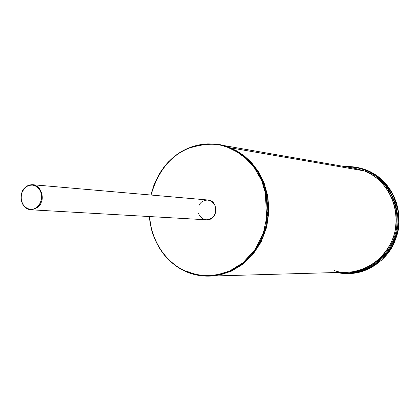 <?xml version="1.0" encoding="UTF-8"?>
<svg xmlns="http://www.w3.org/2000/svg" width="420" height="420" viewBox="0 0 420 420"><rect width="100%" height="100%" fill="white"/><g stroke="black" fill="none" stroke-linecap="round" stroke-linejoin="round"><path stroke-width="0.63" d="M150.864 195.022L154.224 184.086L159.238 173.917L164.588 166.241L168.378 161.941L176.925 154.539L181.619 151.499L186.543 148.937L191.657 146.874L196.922 145.336L202.298 144.333L207.732 143.882L213.187 143.981L218.61 144.643L229.157 147.614L236.03 150.89L243.243 155.72L250.504 162.456L257.324 171.412L263.036 182.732L266.826 196.24L267.902 211.328L265.713 226.931L260.206 241.736L251.869 254.489L241.616 264.359L230.507 271.063L219.46 274.817L209.129 276.124C199.652 276.05 191.825 274.481 185.64 271.42C191.825 274.481 199.652 276.05 209.129 276.124L219.46 274.817L230.507 271.063L241.616 264.359L251.869 254.489L260.206 241.736L265.713 226.931L267.902 211.328L266.826 196.24L263.036 182.732L257.324 171.412L250.504 162.456L243.243 155.72L236.03 150.89L229.157 147.614C218.951 142.601 205.475 142.727 188.743 147.992C170.483 155.453 157.873 171.134 150.906 195.027M186.464 271.404L191.158 273.252M209.927 276.098L220.253 274.796L231.289 271.047L242.387 264.348L252.63 254.489L260.957 241.752L266.464 226.973L268.648 211.386L267.572 196.319L263.781 182.826L258.074 171.523L251.26 162.572L244.01 155.846L236.806 151.022L229.94 147.751L219.403 144.779C234.644 147.725 247.112 155.983 256.804 169.554C258.998 172.567 261.749 178.148 265.062 186.296L266.936 225.099L253.58 253.344C241.952 266.873 226.385 274.921 209.927 276.098L209.129 276.124C200.944 276.318 193.106 274.748 185.609 271.415L185.598 271.115L194.166 274.123L204.461 275.73L216.416 275.058L229.567 271.068L242.86 262.852L254.683 250.1L263.245 233.541L267.246 214.988L266.464 196.739L261.734 180.71L254.431 167.911L245.915 158.487L237.206 152.019L228.905 147.903C218.752 142.916 205.349 143.036 188.701 148.265C170.541 155.678 157.983 171.271 151.037 195.037C157.983 171.271 170.541 155.678 188.701 148.265C205.349 143.036 218.752 142.916 228.905 147.903L237.206 152.019L245.915 158.487L254.431 167.911L261.734 180.71L266.464 196.739L267.246 214.988L263.245 233.541L254.683 250.1L242.86 262.852L229.567 271.068L216.416 275.058L204.461 275.73L194.166 274.123L185.598 271.115C172.468 265.592 152.439 248.682 149.483 216.552C152.439 248.682 172.468 265.592 185.598 271.115L185.609 271.415C176.815 267.377 169.328 261.408 163.159 253.496L156.398 242.645L153.059 234.67L151.757 230.507L149.315 216.541M209.486 275.777C200.324 275.62 192.738 274.06 186.722 271.094C196.817 276.885 210.772 277.158 228.59 271.908M149.352 216.541C152.303 248.855 172.441 265.865 185.64 271.42M229.94 147.751L236.828 151.032L244.057 155.878L251.323 162.64L258.153 171.638L263.855 183.01L267.619 196.571L268.637 211.706L266.369 227.33L260.773 242.12L252.352 254.825L242.041 264.611L230.895 271.226L219.844 274.885L209.528 276.108M237.269 151.609L229.971 148.087L237.269 151.609M21.819 192.88L23.641 189.551L25.127 187.819L27.111 186.322L29.563 185.33L32.335 185.105L35.149 185.819L37.658 187.446L39.601 189.761L40.861 192.407L41.48 195.069L41.333 199.658L40.168 203.154L39.113 204.928L35.605 208.147L33.138 209.129L30.361 209.328L27.562 208.588L25.069 206.939L23.147 204.629L21.903 201.989L21.294 199.348L21.194 196.912L21.908 193.006L21.194 196.912L21.294 199.348L21.903 201.989L23.147 204.629L25.069 206.939L27.562 208.588L30.361 209.328L33.138 209.129L35.605 208.147L37.606 206.661L40.168 203.154L41.333 199.658L41.585 197.521L40.861 192.407L39.601 189.761L37.658 187.446L35.149 185.819L32.335 185.105L29.563 185.33L27.111 186.322L25.127 187.819L23.641 189.551L21.819 192.88C22.732 188.402 26.345 185.677 32.666 184.711C41.806 185.692 43.58 198.025 41.428 201.621C40.514 205.989 36.991 208.709 30.854 209.78C36.991 208.709 40.514 205.989 41.428 201.621C43.58 198.025 41.806 185.692 32.666 184.711C26.345 185.677 22.732 188.402 21.819 192.88C19.619 196.487 21.551 209.06 30.854 209.78L206.404 219.797C211.575 218.972 214.536 216.835 215.287 213.386L215.864 210.709L215.838 208.488L214.704 204.766L211.885 201.5L207.832 199.994L211.885 201.5L214.704 204.766L215.838 208.488L215.864 210.709L215.287 213.386C214.536 216.835 211.575 218.972 206.404 219.797C202.451 219.198 199.857 217.066 198.623 213.413M199.216 205.196C200.393 202.125 203.264 200.387 207.832 199.994C219.156 200.498 217.691 220.92 206.404 219.797M364.555 170.032C359.609 167.963 353.556 166.918 346.406 166.892C353.556 166.918 359.609 167.963 364.555 170.032C377.906 174.137 400.874 194.644 396.491 228.753C390.448 263.445 355.756 277.431 338.793 272.444C355.756 277.431 390.448 263.445 396.491 228.753C400.874 194.644 377.906 174.137 364.555 170.032L364.822 169.685C389.183 176.51 405.641 214.814 394.223 239.253C389.282 254.572 371.511 273.005 348.348 273.483L337.113 272.491C363.772 278.754 389.051 257.481 394.223 239.253L395.477 239.3L397.089 234.245L398.276 228.716L398.916 222.763L398.911 216.452L398.155 209.9L396.559 203.249L394.076 196.675L390.7 190.376L386.479 184.548L381.507 179.377L375.931 175.014L369.92 171.554L363.662 169.04L357.352 167.475L366.014 169.864L370.167 171.67L377.937 176.437L381.775 179.613L392.763 193.956L398.433 211.507L398.108 229.782L392.301 246.351L381.759 260.027L371.054 267.697L360.649 271.824L349.703 273.441C369.847 273.452 389.66 257.098 395.477 239.3L394.223 239.253C405.641 214.814 389.183 176.51 364.822 169.685C359.037 167.333 352.349 166.304 344.752 166.609L356.013 167.239L364.822 169.685L364.555 170.032M366.14 170.305L368.876 171.454M361.683 271.157L348.968 273.063L361.683 271.157M346.112 166.845C363.836 165.853 378.798 173.864 391.004 190.869C399.913 209.081 401.405 225.225 395.477 239.3C388.841 261.23 360.738 278.507 338.494 272.454M230.223 147.798L237.085 151.069L244.293 155.888L251.538 162.619L258.353 171.559L264.054 182.858L267.845 196.345L268.916 211.407L266.732 226.984L261.23 241.763L252.903 254.494L242.666 264.348L231.572 271.042L220.542 274.79L210.073 276.098L220.395 274.822L231.43 271.105L242.54 264.442L252.803 254.615L261.161 241.894L266.7 227.115L268.91 211.523L267.86 196.439L264.08 182.926L258.379 171.602L251.559 162.64L244.303 155.904L237.095 151.074L230.223 147.798L364.151 170.877L355.42 168.462L364.151 170.877L230.223 147.798L219.686 144.832L355.42 168.462L364.151 170.877C377.837 174.783 401.893 197.547 394.69 232.701C385.282 267.892 349.561 276.796 334.357 270.554M347.933 272.186C366.839 273.504 395.703 252.11 396.249 221.219C396.17 191.216 376.31 175.025 364.151 170.877L364.161 170.882C385.655 178.999 399.583 204.115 395.582 228.37C391.739 252.656 370.734 271.672 347.933 272.186L210.073 276.098M218.61 144.643L219.403 144.779M30.854 209.78C22.969 207.832 19.929 202.204 21.74 192.901C23.882 187.378 27.521 184.648 32.666 184.711L207.832 199.994M337.108 272.491L349.703 273.441M344.747 166.603L357.352 167.475"/></g></svg>
